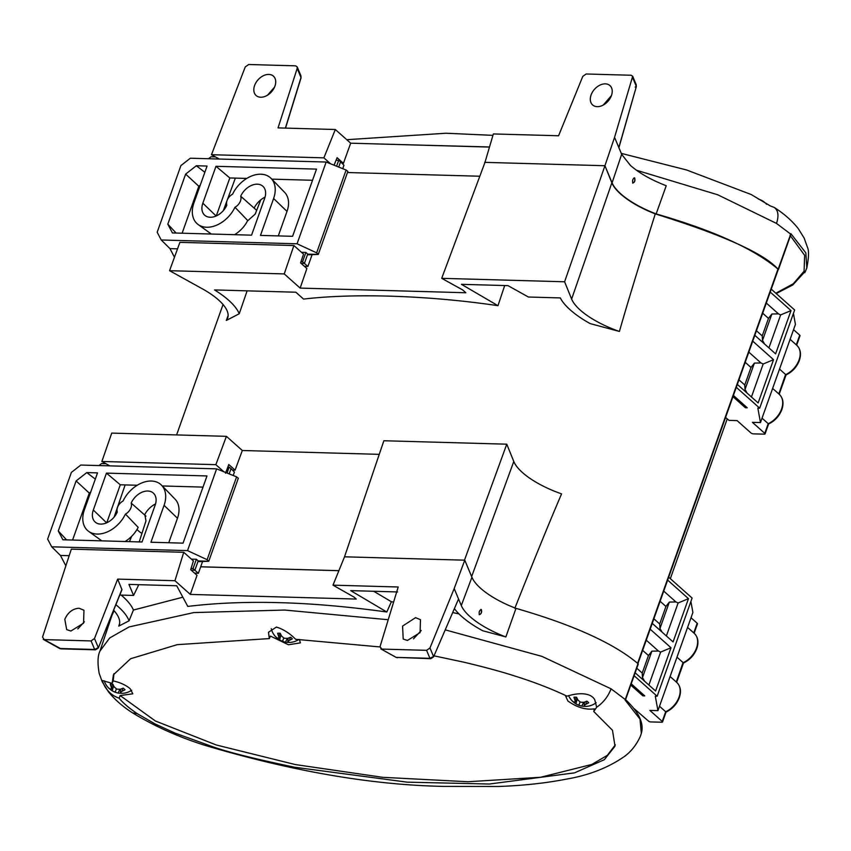 <?xml version="1.0" encoding="UTF-8"?>
<svg xmlns="http://www.w3.org/2000/svg" width="851" height="851" viewBox="0 0 851 851"><rect width="100%" height="100%" fill="white"/><g stroke="black" fill="none" stroke-linecap="round" stroke-linejoin="round"><path stroke-width="1.28" d="M136.937 529.577L140.021 532.194A7.893 5.478 -48.3 0 0 142.043 533.098M155.542 503.941A17.669 12.265 -48.3 0 0 144.596 514.929L131.182 503.079A8.574 5.957 131.7 0 1 130.958 507.749A8.574 5.957 131.7 0 1 125.437 514.078A27.019 18.765 131.7 0 1 88.653 531.375A27.019 18.765 131.7 0 1 84.398 509.77L97.535 472.879L86.802 472.582L95.312 479.124M125.044 541.513A24.998 17.371 131.7 0 0 138.17 527.343L125.437 514.078M137.224 485.261L120.289 484.783L106.449 473.124L93.312 510.015A15.648 10.872 131.7 0 0 94.759 521.663A15.648 10.872 131.7 0 0 117.3 512.036A8.574 5.957 131.7 0 1 117.523 507.366A8.574 5.957 131.7 0 1 123.044 501.037A27.019 18.765 131.7 0 1 161.573 485.24A27.019 18.765 131.7 0 1 164.073 505.345L177.476 518.248L168.764 542.736M90.738 491.974L89.302 493.101L72.58 540.045M161.573 485.24L175.104 499.197A25.604 17.786 131.7 0 1 177.476 518.248M203.017 487.112L162.275 485.964M120.289 484.783L106.769 522.759M229.185 473.89L231.057 468.635L234.419 472.071L233.206 475.496M202.591 561.479L198.389 573.276L194.581 573.159M106.449 473.124L206.984 475.954L183.061 543.14L150.946 542.236L164.073 505.345M131.182 503.079A15.648 10.872 131.7 0 1 152.712 492.58A15.648 10.872 131.7 0 1 155.169 505.1L142.032 541.991L62.878 539.768L58.293 530.981L66.559 539.874M58.293 530.981L76.111 480.943L89.302 493.101M76.111 480.943L86.802 472.582M191.188 570.149L194.868 570.255L198.389 573.276M198.964 561.617L198.187 560.947L194.868 570.255L193.049 568.574L196.358 559.267L198.187 560.947L208.772 561.245L198.964 561.617M47.645 539.087L71.388 472.401L80.813 465.05L216.633 468.858L187.518 550.618L51.698 546.81L47.645 539.087M191.049 568.511L193.049 568.574M227.068 473.039L229.164 467.156L231.057 468.635M236.599 476.858L238.323 478.241L208.772 561.245L207.112 559.681L236.599 476.858L216.633 468.858M229.164 467.156L227.813 467.125M105.907 463.699L101.535 463.582L98.993 465.561M51.698 546.81L60.432 555.448L65.431 564.99M196.358 559.267L191.401 559.128M69.101 555.692L60.432 555.448M187.518 550.618L207.112 559.681M228.132 315.572L226.313 320.433L239.248 313.753A70.495 25.604 -160.4 0 0 214.537 289.936L295.861 292.212L303.562 299.084C355.016 292.978 429.744 295.584 497.973 305.679L461.444 284.33L507.983 285.638L528.418 297.02L560.309 297.914A70.495 25.604 -160.4 0 0 570.181 309.838A70.495 25.604 -160.4 0 0 590.158 323.593L619.411 331.454C627.368 303.52 639.324 264.331 655.281 213.888C723.244 235.099 764.134 253.502 777.974 269.118A1.468 0.532 19.6 0 1 778.218 269.586L637.92 663.599M226.313 320.433A57.591 20.924 -160.4 0 0 227.664 318.093A57.591 20.924 -160.4 0 0 218.547 299.978A57.591 20.924 -160.4 0 0 202.166 288.712L169.562 270.692L284.245 273.916L300.148 288.095L465.848 292.744L462.678 289.925L441.701 278.33L564.607 281.777L571.627 299.073A57.591 20.924 -160.4 0 0 619.411 331.454M514.823 608.327C534.428 558.916 550.012 520.759 561.575 493.878A57.591 20.924 19.6 0 1 522.45 472.539A57.591 20.924 19.6 0 1 513.791 461.487L506.77 444.19L383.865 440.744L344.527 556.809L464.774 560.181L471.933 577.276A58.315 21.179 -160.4 0 0 516.004 608.359C573.255 624.889 613.922 643.324 638.005 663.674L637.654 664.354M347.463 172.519L479.815 176.231M441.701 278.33L484.985 162.371L604.933 165.732L611.858 182.816A58.74 21.339 -160.4 0 0 655.281 213.888M239.248 313.753L247.12 290.84M497.973 305.679L504.696 285.542M790.632 234.068L776.484 223.409C779.005 215.824 778.282 210.516 774.325 207.484L774.644 207.687C784.345 213.952 792.217 220.941 798.281 228.632L804.195 238.163L807.45 247.343C809.056 250.481 808.844 257.364 806.822 268.001L805.833 252.885L790.877 233.653L778.154 269.224C754.082 248.875 713.415 230.44 656.153 213.909A58.315 21.179 19.6 0 1 620.783 193.858A58.315 21.179 19.6 0 1 612.082 182.827L604.933 165.732L564.607 281.777M260.778 199.847L255.204 214.101L247.471 220.973M235.355 178.114L227.249 200.028M226.962 200.815L223.324 210.633M169.562 270.692L179.901 242.344L293.893 245.535L303.552 254.141L300.563 262.916L306.881 268.533L300.148 288.095M506.77 444.19L464.476 560.171L344.527 556.809L332.986 585.158L398.204 586.988L380.057 646.558L381.695 649.079L426.596 650.334L429.968 647.962L454.189 588.562L461.295 605.54A58.879 21.392 -160.4 0 0 505.856 636.942L482.73 630.751A69.612 25.285 -160.4 0 1 454.391 608.614M338.889 570.659L200.698 566.777M226.409 436.329L111.736 433.106L101.875 461.476L215.867 464.667L226.409 436.329L242.322 450.509L235.089 470.135L232.451 470.071M379.248 454.349L242.322 450.509M293.893 245.535L284.245 273.916M125.14 484.921L114.13 517.078M144.798 514.525L145.968 520.876L139.213 541.906M131.618 536.364L129.49 541.64M109.822 465.869L101.875 461.476M235.089 470.135L228.781 464.518L225.526 473.273M215.867 464.667L223.781 471.72M110.385 688.991L110.183 689.331A9.606 3.489 19.6 0 1 109.151 688.523A9.606 3.489 19.6 0 1 108.885 688.268A9.606 3.489 19.6 0 1 108.364 687.714A18.126 11.254 -37.3 0 0 110.173 688.959A18.105 6.063 -50.7 0 0 111.609 688.927A18.105 6.638 -67.7 0 1 111.258 686.938A18.126 12.222 -76.4 0 1 110.279 684.172A9.606 3.489 19.6 0 1 111.524 684.13A9.606 3.489 19.6 0 1 112.928 684.247A18.126 9.935 81 0 0 114.321 687.023A18.105 13.829 61 0 0 116.842 689.076A18.105 14.541 -13.5 0 0 120.172 689.236A18.126 11.254 -37.3 0 0 123.182 688.129A9.606 3.489 19.6 0 1 125.001 689.757A18.126 13.542 118.7 0 1 122.267 691.108A18.105 8.35 109.2 0 1 120.427 692.267A18.105 4.351 92.8 0 0 121.182 693.129A18.126 9.935 81 0 0 123.087 693.299A9.606 3.489 19.6 0 1 123.023 693.299A9.606 3.489 19.6 0 1 121.842 693.331A9.606 3.489 19.6 0 1 120.438 693.225A18.126 12.222 -76.4 0 1 118.555 693.129A18.126 12.222 -76.4 0 1 118.119 693.044A18.105 16.116 -91 0 1 115.193 692.129A18.105 16.818 138 0 1 112.268 690.831A18.126 13.542 118.7 0 1 111.492 690.363A18.126 13.542 118.7 0 1 110.183 689.331M120.576 692.501L120.438 693.225M119.959 689.246L118.119 693.044M116.427 688.778L115.193 692.129M111.609 688.927L113.587 685.661L112.268 690.831M122.831 688.289L122.267 691.108M120.885 689.012L120.427 692.267M112.747 684.225L111.258 686.938M265.065 197.113A17.669 12.265 -48.3 0 0 254.119 208.101L240.705 196.251A8.574 5.957 131.7 0 1 240.482 200.921A8.574 5.957 131.7 0 1 234.972 207.25A27.019 18.765 131.7 0 1 198.177 224.547A27.019 18.765 131.7 0 1 193.932 202.942L207.07 166.051L196.336 165.743L204.846 172.296M234.568 234.685A24.998 17.371 131.7 0 0 247.694 220.515L234.972 207.25M246.758 178.433L229.813 177.955L215.973 166.296L202.836 203.187A15.648 10.872 131.7 0 0 204.293 214.835A15.648 10.872 131.7 0 0 226.823 205.208A8.574 5.957 131.7 0 1 227.057 200.538A8.574 5.957 131.7 0 1 232.568 194.209A27.019 18.765 131.7 0 1 271.097 178.412A27.019 18.765 131.7 0 1 273.607 198.517L287.01 211.42L278.288 235.908M200.262 185.146L198.826 186.263L182.114 233.217M271.097 178.412L284.628 192.369A25.604 17.786 131.7 0 1 287.01 211.42M312.54 180.284L271.799 179.136M229.813 177.955L216.292 215.931M338.709 167.062L340.581 161.807L343.953 165.243L342.73 168.668M312.115 254.651L307.913 266.437L304.413 266.342M215.973 166.296L316.508 169.115L292.584 236.312L260.47 235.408L273.607 198.517M240.705 196.251A15.648 10.872 131.7 0 1 262.236 185.752A15.648 10.872 131.7 0 1 264.693 198.272L251.566 235.163L172.413 232.94L167.817 224.153L176.093 233.046M167.817 224.153L185.635 174.115L198.826 186.263M185.635 174.115L196.336 165.743M301.031 263.331L304.403 263.416L307.913 266.437M308.498 254.789L307.711 254.119L304.403 263.416L302.573 261.746L305.892 252.439L307.711 254.119L318.295 254.417L308.498 254.789M157.18 232.249L180.923 165.573L190.337 158.222L326.167 162.03L297.052 243.79L161.222 239.982L157.18 232.249M300.977 261.693L302.573 261.746M336.592 166.211L338.687 160.328L340.581 161.807M346.123 170.03L347.857 171.413L318.295 254.417L316.636 252.843L346.123 170.03L326.167 162.03M338.687 160.328L336.06 160.254M215.377 156.871L211.069 156.754L208.527 158.733M161.222 239.982L169.966 248.62L174.476 257.236M305.892 252.439L301.499 252.311M177.54 248.832L169.966 248.62M297.052 243.79L316.636 252.843M574.074 702.043L573.872 702.383A9.606 3.489 19.6 0 1 572.84 701.575A9.606 3.489 19.6 0 1 572.563 701.32A9.606 3.489 19.6 0 1 572.053 700.767A18.126 11.254 -37.3 0 0 573.861 702.011A18.105 6.063 -50.7 0 0 575.297 701.979A18.105 6.638 -67.7 0 1 574.946 699.99A18.126 12.222 -76.4 0 1 573.957 697.214A9.606 3.489 19.6 0 1 575.212 697.182A9.606 3.489 19.6 0 1 576.616 697.288A18.126 9.935 81 0 0 578.01 700.075A18.105 13.829 61 0 0 580.531 702.128A18.105 14.541 -13.5 0 0 583.85 702.288A18.126 11.254 -37.3 0 0 586.871 701.181A9.606 3.489 19.6 0 1 588.69 702.798A18.126 13.542 118.7 0 1 585.956 704.16A18.105 8.35 109.2 0 1 584.116 705.319A18.105 4.351 92.8 0 0 584.86 706.181A18.126 9.935 81 0 0 586.775 706.351A9.606 3.489 19.6 0 1 586.701 706.351A9.606 3.489 19.6 0 1 585.531 706.383A9.606 3.489 19.6 0 1 584.126 706.277A18.126 12.222 -76.4 0 1 582.233 706.181A18.126 12.222 -76.4 0 1 581.797 706.096A18.105 16.116 -91 0 1 578.882 705.171A18.105 16.818 138 0 1 575.957 703.883A18.126 13.542 118.7 0 1 575.17 703.415A18.126 13.542 118.7 0 1 573.872 702.383M584.265 705.553L584.126 706.277M583.648 702.298L581.797 706.096M580.116 701.83L578.882 705.171M575.297 701.979L577.276 698.714L575.957 703.883M586.509 701.341L585.956 704.16M584.573 702.064L584.116 705.319M576.435 697.267L574.946 699.99M667.652 580.105L688.48 598.668L673.077 641.931L652.249 623.368M650.175 629.187L671.003 647.749L655.6 691.012L635.154 672.801M634.112 675.705L657.142 696.235L692.108 598.062L668.684 577.191M659.504 706.245L665.684 711.755L662.238 721.435L649.877 710.415L657.94 710.638L655.302 696.182L657.142 696.235M631.219 683.821L644.75 695.884L642.845 695.831L630.772 685.066M634.155 708.66L648.43 721.042A1.766 0.638 19.6 0 0 650.76 721.925L661.801 722.233A1.766 0.638 19.6 0 0 662.514 721.988L666.046 712.064C672.333 709.032 676.758 704.234 679.311 697.671C681.428 691.299 680.577 686.225 676.779 682.449A19.094 13.265 131.7 0 1 679.034 697.118A19.094 13.265 -48.3 0 1 665.684 711.755L665.599 711.585M662.238 721.435A1.766 0.638 19.6 0 1 662.514 721.988M657.94 710.638L692.895 612.475L690.895 601.466M694.118 633.24L697.48 623.815A1.766 0.638 -160.4 0 0 697.192 623.262L691.012 617.752M688.48 598.668L678.109 602.987L675.917 601.944L663.737 591.094M666.376 635.952L678.109 602.987M646.26 640.175L658.44 651.026L660.631 652.079L671.003 647.749M648.887 685.044L660.631 652.079M631.006 684.406L643.079 695.171L642.845 695.831M642.76 694.108L643.079 695.171M675.917 601.944L669.354 602.082L665.939 606.455L660.11 601.263M653.876 618.794L659.695 623.985L659.961 628.463L662.057 632.112M659.961 628.463L669.354 602.082M658.44 651.026L651.877 651.164L648.462 655.536L642.633 650.345M636.793 668.226L642.218 673.067L642.484 677.545L644.579 681.204M642.484 677.545L651.877 651.164M683.076 662.503L676.279 682.002M631.176 683.938L642.718 694.225M665.939 606.455L659.695 623.985M648.462 655.536L642.218 673.067M676.981 657.153L683.162 662.674A19.094 13.265 131.7 0 0 696.512 648.026A19.094 13.265 131.7 0 0 694.256 633.357C698.054 637.144 698.905 642.218 696.788 648.579C694.235 655.153 689.81 659.95 683.523 662.982L676.641 682.321M277.745 638.08L277.543 638.431A9.606 3.489 19.6 0 1 276.511 637.622A9.606 3.489 19.6 0 1 276.245 637.367A9.606 3.489 19.6 0 1 275.724 636.814A18.126 11.254 -37.3 0 0 277.532 638.059A18.105 6.063 -50.7 0 0 278.968 638.027A18.105 6.638 -67.7 0 1 278.617 636.027A18.126 12.222 -76.4 0 1 277.639 633.261A9.606 3.489 19.6 0 1 278.883 633.229A9.606 3.489 19.6 0 1 280.287 633.335A18.126 9.935 81 0 0 281.681 636.122A18.105 13.829 61 0 0 284.202 638.176A18.105 14.541 -13.5 0 0 287.532 638.335A18.126 11.254 -37.3 0 0 290.542 637.229A9.606 3.489 19.6 0 1 292.361 638.846A18.126 13.542 118.7 0 1 289.627 640.207A18.105 8.35 109.2 0 1 287.787 641.367A18.105 4.351 92.8 0 0 288.542 642.228A18.126 9.935 81 0 0 290.446 642.399A9.606 3.489 19.6 0 1 290.382 642.399A9.606 3.489 19.6 0 1 289.202 642.431A9.606 3.489 19.6 0 1 287.798 642.324A18.126 12.222 -76.4 0 1 285.915 642.228A18.126 12.222 -76.4 0 1 285.479 642.143A18.105 16.116 -91 0 1 282.553 641.218A18.105 16.818 138 0 1 279.628 639.92A18.126 13.542 118.7 0 1 278.851 639.452A18.126 13.542 118.7 0 1 277.543 638.431M287.936 641.601L287.798 642.324M287.319 638.335L285.479 642.143M283.787 637.878L282.553 641.218M278.968 638.027L280.947 634.761L279.628 639.92M290.191 637.378L289.627 640.207M288.244 638.112L287.787 641.367M280.107 633.314L278.617 636.027M415.554 617.656L420.468 619.677L420.086 632.601L407.438 640.463L403.204 639.048L402.576 626.081L415.554 617.656M111.864 615.592L114.087 610.731M200.687 566.819L338.879 570.691M445.222 629.857L541.949 656.387L611.061 688.821C608.157 696.469 603.359 702.618 596.668 707.266L593.732 711.489L612.486 730.286L615.007 746.157L604.348 759.677L574.499 772.868L489.368 784.026L407.15 782.154L294.701 767.251C256.183 759.209 229.015 752.433 213.186 746.912L174.859 733.03L155.063 723.924L137.33 713.702L132.479 712.819C154.148 726.052 178.136 736.849 204.453 745.189C292.021 771.304 371.908 785.048 444.105 786.409L498.378 786.484C523.131 785.622 546.065 783.122 567.17 778.984C588.871 775.24 607.774 767.868 623.868 756.869C630.814 751.965 636.325 745.104 640.377 736.296L641.324 733.424L640.005 719.116L625.102 700.043L638.005 663.674M516.004 608.359L505.856 636.942M458.997 613.911L452.689 612.56M393.619 602.051L391.375 601.731L386.801 612.007C310.668 601.412 244.322 599.551 187.784 606.423L176.721 585.754L128.948 584.414L133.575 595.445L138.33 585.626L137.926 584.658M182.848 597.2L133.416 610.039L129.044 620.826L118.768 626.102L119.608 623.581M480.815 609.422L481.336 609.529C482.028 612.124 481.379 613.837 479.411 614.677C478.741 612.092 479.379 610.369 481.336 609.529L481.102 609.518C481.815 612.401 481.177 614.114 479.177 614.677M464.774 560.181L454.189 588.562M380.78 648.845L396.14 657.387L380.833 648.866M190.316 594.413L174.955 580.722L183.742 552.299L193.4 560.915L190.688 569.702L197.006 575.329L190.316 594.413L356.282 599.061L354.154 597.168L332.986 585.158M118.778 626.091A58.879 21.392 -160.4 0 0 119.3 624.889A58.879 21.392 -160.4 0 0 113.63 610.22M596.668 707.266L594.764 699.767C590.785 692.565 579.201 693.065 571.308 694.98L566.957 696.139C551.044 688.608 533.375 681.8 513.93 675.737C501.558 671.726 484.91 667.216 463.986 662.216L434.021 655.834M565.33 695.363L567.851 700.947C576.872 707.415 585.743 710.064 594.466 708.862L593.732 711.489M458.476 599.136L433.553 656.908L458.476 599.136M174.955 580.722L117.672 579.116L121.97 589.69L98.312 647.994L121.948 589.317M129.044 620.826A69.612 25.285 -160.4 0 0 115.874 604.71M119.789 595.051L133.575 595.445M386.801 612.007L350.686 590.626L397.577 591.945M121.172 595.094L122.799 596.508C128.118 601.263 131.66 605.774 133.416 610.039M391.375 601.731L373.717 591.275M137.33 713.702C129.182 708.234 123.118 703.064 119.14 698.182C113.013 696.129 108.151 692.076 104.577 686.012L102.067 680.449L112.119 683.374L113.449 674.769L130.607 658.727L177.253 644.664L269.32 638.58L268.49 632.261L276.415 627.059C283.33 629.219 289.755 633.304 295.701 639.314L379.971 646.941M413.501 638.856L421.224 630.463M43.252 639.367L44.178 639.612L42.55 637.048L71.324 549.15L183.742 552.299M299.371 639.484L300.403 642.867L288.425 644.771L270.437 636.069L269.32 638.58M114.002 673.567L113.183 680.906C120.182 682.481 125.831 685.076 130.139 688.661L132.841 693.81L120.151 695.554L155.425 721.01L216.25 744.976L295.201 764.538L382.652 777.314L467.912 781.739L540.587 777.271L591.817 764.453L607.306 755.369L615.337 744.848M84.366 621.751L77.845 628.91M117.672 579.116L94.493 638.505L98.301 647.6L94.674 649.473L95.503 649.824L98.312 647.994M64.804 619.337C67.867 612.422 72.622 608.72 79.047 608.22L83.962 610.241L83.579 623.155L70.92 631.027L66.686 629.612L64.804 619.337M95.503 649.824L61.006 648.856L44.178 639.612L91.089 640.92L94.493 638.505M120.151 695.554L119.14 698.182M112.119 683.374L113.183 680.906M429.968 647.962L433.542 656.504L429.936 658.323L430.776 658.685L396.651 657.398L429.936 658.323L426.596 650.334M91.089 640.92L94.674 649.473L59.655 648.494L43.337 639.42M766.315 203.953A9.606 3.489 -160.4 0 0 765.794 203.4A9.606 3.489 -160.4 0 0 765.528 203.155A9.606 3.489 -160.4 0 0 764.496 202.336A18.126 13.542 -61.3 0 0 763.198 201.315A18.148 18.148 0 0 0 758.401 199.07M770.219 292.053L791.015 310.594L775.612 353.856L754.816 335.315M752.741 341.145L773.538 359.675L758.135 402.938L737.338 384.407M736.296 387.311L759.688 408.161L794.643 309.987L771.251 289.138M762.039 418.171L768.219 423.681L764.772 433.361L752.422 422.341L760.475 422.564L757.847 408.108L759.688 408.161M733.402 395.438L747.284 407.81L745.38 407.757L732.966 396.683M725.552 417.49L729.03 420.373L737.083 420.596L750.965 432.968A1.766 0.638 19.6 0 0 753.295 433.85L764.347 434.159A1.766 0.638 19.6 0 0 765.06 433.914L768.591 423.989C774.878 420.958 779.293 416.16 781.846 409.597C783.962 403.225 783.122 398.151 779.314 394.364A19.094 13.265 131.7 0 1 781.569 409.044A19.094 13.265 -48.3 0 1 768.219 423.681L768.134 423.511M764.772 433.361A1.766 0.638 19.6 0 1 765.06 433.914M760.475 422.564L795.43 324.401L793.43 313.391M796.653 345.166L800.014 335.741A1.766 0.638 -160.4 0 0 799.738 335.188L793.547 329.677M791.015 310.594L780.644 314.913L778.452 313.87L766.304 303.041M768.91 347.878L780.644 314.913M748.827 352.123L760.975 362.951L763.166 364.005L773.538 359.675M751.433 396.97L763.166 364.005M733.2 396.023L745.625 407.097L745.38 407.757M745.295 406.033L745.625 407.097M778.452 313.87L771.9 314.008L768.474 318.38L762.687 313.211M756.443 330.741L762.241 335.911L762.507 340.379L764.602 344.038M762.507 340.379L771.9 314.008M760.975 362.951L754.412 363.09L750.997 367.462L745.21 362.303M738.966 379.833L744.753 384.992L745.019 389.471L747.125 393.119M745.019 389.471L754.412 363.09M785.611 374.429L778.814 393.928M733.36 395.555L745.253 406.15M768.474 318.38L762.241 335.911M750.997 367.462L744.753 384.992M779.516 369.079L785.696 374.6A19.094 13.265 131.7 0 0 799.046 359.952A19.094 13.265 131.7 0 0 796.791 345.283C800.6 349.07 801.44 354.144 799.334 360.505C796.77 367.068 792.355 371.876 786.069 374.908L779.176 394.247M656.153 213.909L666.227 185.731C651.217 179.933 639.292 173.179 630.453 165.456L621.666 154.318L614.56 137.341L632.687 76.26L631.07 75.25L586.179 73.984L582.797 76.367L558.575 135.766L493.357 133.937L484.932 162.509M597.211 106.662A12.988 9.021 131.7 0 1 592.977 105.258A12.988 9.021 131.7 0 1 592.339 92.28A12.988 9.021 131.7 0 1 605.327 83.855A12.988 9.021 131.7 0 1 610.241 85.877A12.988 9.021 131.7 0 1 609.859 98.801A12.988 9.021 131.7 0 1 597.211 106.662M603.263 105.056L611.422 95.61M614.56 137.341L604.933 165.732L484.687 162.36M489.346 147.074L350.676 143.191L343.41 163.339L342.038 163.296M634.123 177.816L634.633 177.912C635.357 180.572 634.772 182.295 632.878 183.082C632.165 180.433 632.75 178.71 634.633 177.912L634.399 177.902C635.293 180.497 634.708 182.22 632.644 183.071M775.835 293.223L793.292 283.755L804.078 271.235L804.631 255.332L790.419 235.801M285.393 128.107L300.999 77.494L297.19 68.399L278.043 127.895L335.326 129.501L350.676 143.191M774.325 207.484L770.315 205.921L751.156 194.507L686.512 169.955L621.273 153.382M492.92 135.352L445.945 133.235L346.761 139.692M806.822 268.001L804.791 272.671M790.877 233.653L790.026 235.429M219.271 159.031L211.474 154.701L245.248 66.942L248.652 64.516L295.563 65.835L297.18 66.857L300.935 75.824L301.02 77.856M335.326 129.501L323.891 157.85L330.56 163.796M343.41 163.339L337.092 157.701L334.06 165.2M618.826 147.542L636.325 86.621L618.858 147.872M260.693 97.227A12.988 9.021 131.7 0 1 256.459 95.812A12.988 9.021 131.7 0 1 255.832 82.845A12.988 9.021 131.7 0 1 268.82 74.42A12.988 9.021 131.7 0 1 273.735 76.441A12.988 9.021 131.7 0 1 273.352 89.355A12.988 9.021 131.7 0 1 260.693 97.227M211.474 154.701L323.891 157.85M297.19 68.399L297.18 66.857M274.511 87.164L267.544 95.163M632.708 76.324L636.208 84.685L636.282 86.302L635.123 87.089M300.658 75.335L301.041 77.824L285.532 128.107M93.312 510.015L106.62 522.833M777.974 269.118L637.601 663.323M611.858 182.816L571.627 299.073M471.645 576.595L513.791 461.487M202.836 203.187L216.143 216.005M697.192 623.262L693.756 632.91M111.96 615.316L99.992 651.036L109.683 637.963L129.097 626.932L193.858 612.571L284.713 610.05L388.237 619.73M611.061 688.821L625.208 699.479M471.933 577.276L461.295 605.54M799.738 335.188L796.291 344.836M612.082 182.827L621.666 154.318M776.484 223.409L717.733 194.783L636.452 170.232M489.378 146.968L397.545 144.5M636.282 86.302L632.708 77.76M101.812 540.864L88.653 531.375M145.978 516.163L144.606 514.887M223.036 304.509L176.593 434.925M104.226 680.8A18.148 18.148 0 0 0 108.885 688.268M111.492 690.363A18.148 18.148 0 0 0 118.555 693.129M123.023 693.299A18.148 18.148 0 0 0 131.671 690.246M211.335 234.036L198.177 224.547M256.651 210.41L254.141 208.059M568.585 695.618A18.148 18.148 0 0 0 572.563 701.32M575.17 703.415A18.148 18.148 0 0 0 582.233 706.181M586.701 706.351A18.148 18.148 0 0 0 596.179 702.713M670.333 578.648L727.222 418.873M687.576 627.4L694.256 633.357M670.099 676.492L676.779 682.449M271.246 628.708A18.148 18.148 0 0 0 276.245 637.367M278.851 639.452A18.148 18.148 0 0 0 285.915 642.228M290.382 642.399A18.148 18.148 0 0 0 298.85 639.463M638.25 664.142L625.549 699.682M132.479 712.819C122.565 706.479 114.513 699.405 108.322 691.608L102.163 681.662L99.141 673.226C97.418 663.025 97.695 655.621 99.992 651.036L99.992 651.036M625.517 699.575C644.058 717.042 642.835 727.967 641.324 733.424M430.776 658.685L433.553 656.908M396.14 657.387L397.481 657.749M61.006 648.856L59.655 648.494M766.645 204.272A18.148 18.148 0 0 0 765.794 203.4M790.111 339.326L796.791 345.283M772.634 388.418L779.314 394.364M790.781 234.791L778.41 269.661M776.208 293.563L792.738 284.989L805.748 270.809M636.208 84.685L636.325 86.621"/></g></svg>
